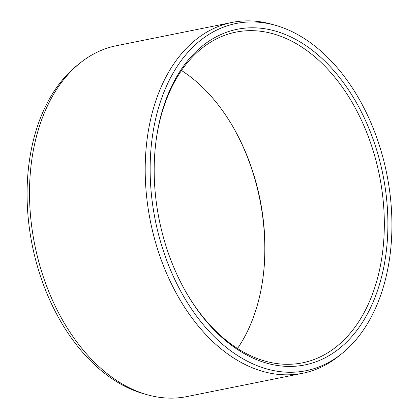 <?xml version="1.0" encoding="UTF-8"?>
<svg xmlns="http://www.w3.org/2000/svg" width="419" height="419" viewBox="0 0 419 419"><rect width="100%" height="100%" fill="white"/><g stroke="black" fill="none" stroke-linecap="round" stroke-linejoin="round"><path stroke-width="0.63" d="M181.506 70.507A168.668 112.423 -101.4 0 1 233.43 127.622A168.668 112.423 -101.4 0 1 263.258 275.728A168.668 112.423 -101.4 0 1 237.494 348.493M233.137 127.109A171.193 114.104 -101.4 0 1 263.184 276.32M155.816 142.68A168.668 112.423 78.6 0 1 222.342 36.217A168.668 112.423 -101.4 0 1 235.892 32.132A168.668 112.423 -101.4 0 1 377.095 164.945A168.668 112.423 -101.4 0 1 316.041 358.737A168.668 112.423 78.6 0 1 302.492 362.828A168.668 112.423 78.6 0 1 185.863 291.891M223.484 33.431A171.193 114.104 78.6 0 0 155.889 142.088A171.193 114.104 78.6 0 0 186.162 292.41A171.193 114.104 78.6 0 0 318.592 360.785A171.193 114.104 -101.4 0 0 377.781 153.721A171.193 114.104 -101.4 0 0 223.484 33.431M275.634 25.355A177.101 118.043 -101.4 0 0 221.845 27.78A177.101 118.043 78.6 0 0 160.613 241.988A177.101 118.043 78.6 0 0 320.231 366.431A177.101 118.043 -101.4 0 0 341.763 353.688L338.803 356.056A178.939 119.268 -101.4 0 1 317.052 368.935A178.939 119.268 78.6 0 1 302.675 373.266A178.939 119.268 78.6 0 1 152.872 232.367A178.939 119.268 78.6 0 1 217.644 26.764A178.939 119.268 -101.4 0 1 232.016 22.432A178.939 119.268 -101.4 0 1 271.989 24.318L275.634 25.355A177.101 118.043 -101.4 0 1 386.758 173.801A177.101 118.043 -101.4 0 1 341.763 353.688M80.197 62.944A178.939 119.268 78.6 0 0 34.73 244.696A178.939 119.268 78.6 0 0 147.011 394.682L143.366 393.645A177.101 118.043 78.6 0 1 32.242 245.199A177.101 118.043 78.6 0 1 77.237 65.312L80.197 62.944A178.939 119.268 78.6 0 1 101.948 50.065A178.939 119.268 -101.4 0 1 116.325 45.734L232.016 22.432M147.011 394.682A178.939 119.268 78.6 0 0 186.984 396.568L302.675 373.266"/></g></svg>
